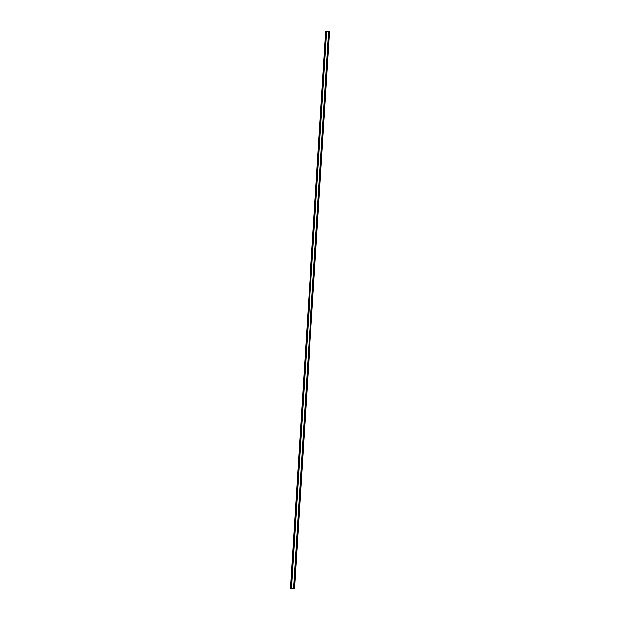 <?xml version="1.0" encoding="UTF-8"?>
<svg xmlns="http://www.w3.org/2000/svg" width="620" height="620" viewBox="0 0 620 620"><rect width="100%" height="100%" fill="white"/><g stroke="black" fill="none" stroke-linecap="round" stroke-linejoin="round"><path stroke-width="0.93" d="M293.586 588.372L290.509 588.388L325.647 31.473L326.097 31.016L290.927 588.744M328.546 31.945L326.523 31.868L326.097 31.016M328.6 31.147L329.491 31.713L294.554 588.636L293.554 588.93L328.6 31.147L293.554 588.938M326.57 31.884L291.516 588.202M328.902 31.109L293.872 588.992M326.415 31.078L291.268 588.744M326.523 31.868L291.462 588.21"/></g></svg>
